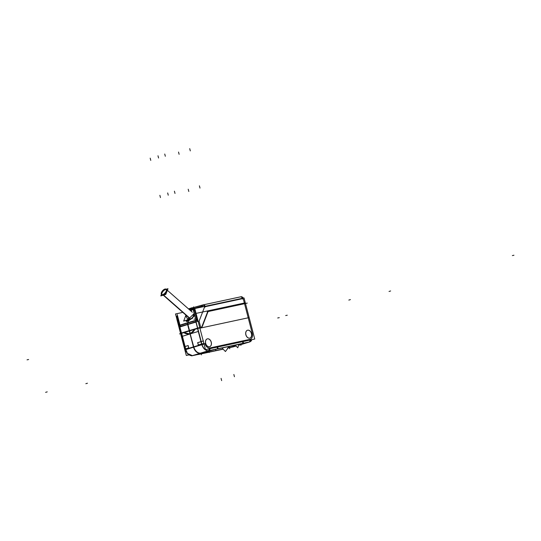 <?xml version="1.0" encoding="UTF-8"?>
<svg xmlns="http://www.w3.org/2000/svg" width="541" height="541" viewBox="0 0 541 541"><rect width="100%" height="100%" fill="white"/><g stroke="black" fill="none" stroke-linecap="round" stroke-linejoin="round"><path stroke-width="0.81" d="M244.546 303.717L208.055 311.555L244.546 303.717L208.055 311.555L244.546 303.717L252.275 333.391L244.546 303.717M202.036 326.291A3.489 2.428 -106.9 0 1 200.941 327.528A3.489 2.428 -106.9 0 0 202.036 326.291A3.489 2.428 -106.9 0 1 200.941 327.528A3.489 2.428 -106.9 0 0 202.036 326.291L207.683 311.636M209.556 346.74A4.091 2.847 -106.9 0 1 209.441 346.767A4.091 2.847 -106.9 0 1 205.668 343.562A4.091 2.847 -106.9 0 1 207.176 338.916A4.091 2.847 -106.9 0 1 207.379 338.855A4.091 2.847 -106.9 0 1 211.173 342.108A4.091 2.847 -106.9 0 1 209.597 346.734M249.773 338.098A4.091 2.847 -106.9 0 1 249.665 338.132A4.091 2.847 -106.9 0 1 245.885 334.92A4.091 2.847 -106.9 0 1 247.393 330.274A4.091 2.847 -106.9 0 1 247.602 330.22A4.091 2.847 -106.9 0 1 251.389 333.466A4.091 2.847 -106.9 0 1 249.814 338.091M184.988 346.483L181.553 333.303L183.798 332.62L181.553 333.303L179.889 326.899L187.585 324.458L179.889 326.899L181.553 333.297L183.798 332.62L181.553 333.303L184.988 346.483L188.099 345.618M187.91 324.363L195.93 322.017L197.593 328.414L195.93 322.017L179.247 327.136L180.917 333.54L181.397 333.357L180.917 333.54L184.346 346.7L184.833 346.538L184.346 346.7M197.763 328.373L199.812 327.826L197.763 328.373M197.6 328.421L195.118 329.178L190.324 333.655L195.118 329.178L197.6 328.421L195.118 329.178L190.324 333.655L195.118 329.178L197.6 328.421L201.029 341.594L197.769 342.683L198.358 344.921L201.658 344.015L198.358 344.928M183.954 332.573L189.6 333.851L183.954 332.573L186.983 333.858L190.006 333.75L186.983 333.858L183.954 332.573M203.876 343.447L201.82 343.968L203.876 343.447M243.024 343.352L218.043 348.722L248.968 342.081L238.933 345.131L249.286 341.98M206.676 351.67L217.543 348.83L206.676 351.67M197.722 354.456L198.946 354.308M198.723 354.091L206.52 351.718L198.723 354.091M192.373 355.626L188.099 353.686L192.373 355.626M187.078 352.38L185.8 349.587L187.078 352.38M185.076 349.506L185.489 349.337L184.981 349.155L185.462 348.952L185.11 349.168M185.617 348.898L188.687 347.87L185.617 348.898L185.712 349.263L185.617 348.898M188.762 347.836L188.18 345.598L188.762 347.836L185.096 349.182M198.141 354.396L223.041 349.06L198.141 354.396M227.477 348.106L235.802 345.753L227.477 348.106M242.848 343.609L238.953 344.793L242.848 343.609M166.351 289.523A3.489 1.664 131.3 0 0 165.445 289.577A3.489 1.664 -48.7 0 0 162.672 291.809A3.489 1.664 -48.7 0 0 161.86 294.629M162.084 294.94A3.489 1.664 -48.7 0 0 163.328 295.068A3.489 1.664 131.3 0 0 166.31 292.519A3.489 1.664 131.3 0 0 166.689 289.699M188.525 320.827L187.795 322.72L188.295 320.624L191.71 318.629L188.295 320.624L188.004 319.515L188.795 317.466L163.409 295.136M191.737 309.817L191.189 311.251L191.744 309.81L192.528 309.648M188.795 317.466L188.004 319.515L188.295 320.624L185.847 320.414L188.363 320.881L185.982 320.515M194.598 315.153L192.589 317.797L194.598 315.153M194.706 315.586L188.681 320.779L194.706 315.586M193.022 308.789L191.426 308.823L193.022 308.789M187.795 322.72L187.747 324.404L190.168 333.696L187.747 324.404L187.795 322.72M179.835 325.554A2.326 1.643 72.4 0 0 179.828 326.629A2.326 1.643 72.4 0 1 179.835 325.554M196.092 321.969L187.585 324.458M196.14 320.292A2.326 1.251 21.1 0 1 197.905 320.509A2.326 1.251 21.1 0 0 196.14 320.292M188.856 309.202L190.026 309.019L188.856 309.202M247.278 303.095L207.298 311.684L247.278 303.095M205.492 349.635L254.75 339.051L245.31 302.818L196.052 313.401L205.492 349.635M249.563 338.139A4.091 2.847 73.1 0 0 249.854 338.078A4.091 2.847 73.1 0 0 251.443 333.344A4.091 2.847 73.1 0 0 247.507 330.233M247.859 330.159A4.091 2.847 73.1 0 0 247.474 330.247A4.091 2.847 73.1 0 0 245.986 334.98A4.091 2.847 73.1 0 0 249.854 338.078A4.091 2.847 73.1 0 0 249.915 338.064M209.347 346.781A4.091 2.847 73.1 0 0 209.638 346.72A4.091 2.847 73.1 0 0 211.22 341.986A4.091 2.847 73.1 0 0 207.291 338.876M207.636 338.801A4.091 2.847 73.1 0 0 207.257 338.889A4.091 2.847 73.1 0 0 205.769 343.616A4.091 2.847 73.1 0 0 209.638 346.72A4.091 2.847 73.1 0 0 209.698 346.7M179.997 325.195L177.434 315.369M195.977 320.326L187.957 322.673L195.977 320.326L196.626 318.656L195.977 320.326L193.421 310.5L195.2 310.121M184.691 349.27L186.307 355.478L188.944 354.91M184.67 349.195L184.041 346.788M184.035 346.747L176.866 319.237L177.698 319.062M179.619 326.845L176.927 315.964L177.522 315.836L176.927 315.964L179.619 326.845M197.073 320.292L194.429 310.635L195.281 310.453L194.429 310.635L197.073 320.292M202.151 326.169A3.489 2.428 -106.9 0 1 200.982 327.521M201.069 327.501L179.484 333.925L201.069 327.501M195.071 328.935A12.788 9.177 77.9 0 1 189.56 333.858A12.788 9.177 77.9 0 1 183.534 332.445A12.788 9.177 77.9 0 0 189.56 333.858A12.788 9.177 77.9 0 0 195.078 328.935M197.675 328.056L202.003 344.658L193.516 347.227L189.194 330.625L199.724 327.501M189.512 330.524L181.316 333.033L185.637 349.635L193.834 347.126L189.194 330.625M197.661 342.588L198.31 345.057M197.6 342.73L203.497 340.904M197.431 328.123L201.617 344.177M201.759 344.725L204.052 344.103M208.001 350.886A2.326 1.67 -102.1 0 0 209.198 348.844M249.685 341.926A2.326 1.67 -102.1 0 0 250.882 339.883M250.091 341.811L238.926 345.205L250.091 341.811L208.265 350.791L191.636 355.856L197.742 354.544L191.636 355.856L208.265 350.791L250.091 341.811M236.106 346.064L230.006 347.613L236.106 346.064M191.933 355.762A2.326 1.67 77.9 0 1 191.203 355.66M249.076 342.027L249.117 342.013A7.675 5.336 -106.9 0 0 249.584 341.905M251.545 340.539A7.675 5.336 -106.9 0 1 250.253 341.628M185.732 349.006L181.553 332.958M185.874 349.56L185.157 349.824L180.829 333.215L181.316 333.026M188.072 345.503L188.714 347.978M188.194 345.591L184.447 346.7M193.698 346.571A7.675 5.43 73 0 0 200.528 353.145M185.435 349.101A7.675 5.43 73 0 0 187.233 352.969M187.883 353.733A7.675 5.43 73 0 0 192.211 355.68M201.928 344.083A7.675 5.241 73.2 0 0 209.211 350.602M193.374 346.673A7.675 5.241 73.2 0 0 200.042 353.293M198.162 354.544L223.149 349.175M231.92 347.065L227.633 348.208M198.831 354.172L197.749 354.571L198.804 354.402M206.703 351.778L198.594 354.247M209.056 351.129L206.466 351.853M215.785 349.209L208.806 351.197M215.534 349.263L218.151 348.817L217.671 347.079M217.097 347.2L217.577 348.938L243.558 343.359L243.092 341.655M242.956 343.711L244.038 343.319L242.977 343.481L242.503 341.743M231.622 347.16L235.903 345.855M238.946 344.928L243.261 343.616M198.182 344.969L204.14 343.386M207.879 311.318L202.003 326.554M221.993 347.991L225.435 351.522L229.222 346.436M235.213 345.151L237.763 347.768L238.899 344.36M231.737 347.052L227.781 348.113M201.658 344.015L201.752 344.387C203.24 348.823 205.614 350.926 208.887 350.69L195.673 354.97L211.964 350.013L244.032 343.305M198.304 354.443L223.095 349.121M242.794 343.691L243.795 343.325M243.085 343.603L238.953 344.86M235.849 345.8L231.447 347.139M195.957 320.387L193.157 309.628L195.957 320.387L193.157 309.628L194.97 309.242M180.268 326.399L177.171 314.49M197.276 318.108L197.79 320.103M166.182 289.252L167.981 288.705L165.776 294.419L160.792 295.934L161.414 294.324M188.687 317.547L162.618 294.615A3.489 1.664 131.3 0 0 165.702 292.113A3.489 1.664 131.3 0 0 166.134 289.212A3.489 1.664 131.3 0 0 164.734 289.137M190.094 318.426L162.922 294.527A3.489 1.664 131.3 0 1 161.522 294.446A3.489 1.664 131.3 0 1 161.955 291.545A3.489 1.664 131.3 0 1 165.032 289.043M199.9 328.184L249.158 317.601L244.038 297.949L194.78 308.532L199.9 328.184M194.841 308.755L191.737 309.641L191.135 311.203M194.199 313.624L192.332 318.453L187.849 319.731M192.44 309.756L190.006 310.209M191.906 309.594L191.244 311.305M188.018 319.677L183.676 321.09L185.732 315.741M188.518 320.63L188.16 319.393M192.745 309.662L191.839 309.865L192.745 309.662M185.834 320.387A6.972 3.334 -48.7 0 0 188.532 320.461L188.836 320.732M191.372 318.73A6.972 3.334 -48.7 0 1 187.93 320.644L188.234 320.914M192.745 317.391A6.972 3.334 -48.7 0 0 194.53 314.903M188.214 320.725L187.923 319.467M188.031 319.44L188.356 320.685L188.052 319.433M192.812 309.337L193.049 308.728L201.529 306.314L201.205 307.153M188.417 320.732L187.531 323.038L196.011 320.624L196.687 318.872M189.019 309.344L193.671 307.836L193.13 309.249M179.896 324.958L179.639 325.621L187.842 322.957M187.659 322.693L180.038 325.107M187.991 322.585A2.326 1.643 72.4 0 0 187.937 324.458L195.883 322.138M187.551 323.031A2.326 1.589 73.7 0 0 187.612 324.559L179.984 326.98M179.68 325.608A2.326 1.643 72.4 0 0 179.666 326.676M195.937 320.272L187.991 322.592M196.173 320.198A2.326 1.589 73.7 0 0 196.119 322.071M195.822 321.909L198.107 321.293M197.796 328.502L199.845 327.954M201.063 327.508L199.433 327.853L201.063 327.508M181.431 333.486L180.951 333.669L179.267 325.905M179.923 326.75L179.213 327.007M200.927 327.535A3.489 2.428 73.1 0 0 201.137 327.481A3.489 2.428 73.1 0 0 202.449 326.088A3.489 2.428 73.1 0 1 201.137 327.481A3.489 2.428 73.1 0 1 200.927 327.535M208.184 311.224L202.307 326.466L208.184 311.224M182.101 312.549L175.494 313.969L181.025 333.959M202.598 305.023L202.314 305.083A2.326 1.67 77.9 0 1 202.456 305.05A2.326 1.67 77.9 0 1 204.417 306.463M240.982 296.779A2.326 1.67 77.9 0 1 241.124 296.738A2.326 1.67 77.9 0 1 243.085 298.152M240.583 296.84L202.577 305.002L192.001 307.944M240.691 296.813L241.36 296.711M191.67 308.485A4.653 3.26 71.8 0 1 192.217 307.687L188.511 308.897M189.729 309.966L194.794 308.566M195.342 308.411L201.523 306.693A4.653 3.212 -105.5 0 1 203.328 304.847A4.653 3.212 -105.5 0 1 203.524 304.799L203.254 304.874M201.495 306.389A2.326 1.251 21.1 0 1 203.423 306.673M196.031 320.563A2.326 1.251 21.1 0 1 197.992 320.86M179.659 325.56A2.326 1.251 -158.9 0 0 179.22 326.007A2.326 1.251 -158.9 0 0 179.179 326.372M187.855 324.174L190.378 333.844L182.175 336.346L179.659 326.683L187.538 324.269L196.025 321.699L198.54 331.369L190.053 333.939L187.538 324.269M250.077 340.059A2.326 1.67 77.9 0 1 249.144 342.007A2.326 1.67 77.9 0 0 250.077 340.059M247.602 330.22A4.091 2.847 -106.9 0 1 251.416 333.574A4.091 2.847 -106.9 0 1 249.665 338.132A4.091 2.847 -106.9 0 1 245.844 334.771A4.091 2.847 -106.9 0 1 247.602 330.22M207.379 338.855A4.091 2.847 -106.9 0 1 211.2 342.216A4.091 2.847 -106.9 0 1 209.441 346.767A4.091 2.847 -106.9 0 1 205.627 343.413A4.091 2.847 -106.9 0 1 207.379 338.855M204.992 343.887L204.911 343.569C205.945 346.659 207.609 348.12 209.901 347.958L249.976 339.342A5.349 3.719 73.1 0 0 252.275 333.391A5.349 3.719 73.1 0 1 249.976 339.342M201.752 344.387L193.752 346.808M203.233 340.979L201.191 341.554M203.964 343.785L201.982 344.319M210.003 348.668A2.326 1.67 77.9 0 1 208.995 350.649M236.052 346.01L232.657 347.038M208.887 350.69L218.043 348.722M200.752 353.151C197.465 353.395 195.078 351.292 193.597 346.855L190.168 333.702M193.428 346.903L185.712 349.263M512.368 255.582L513.95 255.237L512.368 255.582M27.05 359.846L28.632 359.508M252.431 333.986L244.39 303.122M87.446 383.217L85.843 383.704L87.446 383.217M47.223 391.86L45.627 392.347L47.223 391.86M390.636 290.963L389.033 291.45L390.636 290.963M350.419 299.606L348.817 300.093L350.419 299.606M187.741 321.171L186.158 321.51L187.741 321.171M200.67 327.278L199.047 321.07M209.096 348.127L250.781 339.173M201.002 353.077L192.738 355.599M209.049 350.642L200.495 353.232M150.777 160.4L150.188 158.148M158.574 158.026L157.992 155.774M165.323 156.268L164.741 154.023M190.31 150.898L189.722 148.653M243.058 343.467L242.584 341.723M179.118 154.307L178.53 152.062M229.776 348.776L229.188 346.524M240.961 345.368L240.603 343.995M215.981 350.737L215.636 349.418M209.232 352.489L208.887 351.177M201.428 354.862L201.076 353.496M188.802 191.48L188.214 189.235M199.994 188.079L199.406 185.827M175.007 193.448L174.425 191.196M168.258 195.2L167.669 192.948M160.461 197.573L159.872 195.321M234.442 376.725L233.861 374.48M221.654 380.621L221.073 378.369M285.695 315.552L287.278 315.214M277.702 317.986L279.284 317.648M206.263 306.348L204.904 307.058M194.949 319.055L194.05 319.251M165.445 289.577A3.489 1.664 131.3 0 1 166.784 291.592A3.489 1.664 131.3 0 1 163.328 295.068A3.489 1.664 -48.7 0 1 161.989 293.053A3.489 1.664 -48.7 0 1 165.445 289.577M204.336 307.572L199.081 321.198L204.336 307.572L205.282 306.673L204.336 307.572M242.463 298.686L205.282 306.673L242.463 298.686L243.464 299.565L242.463 298.686M244.532 303.684L243.464 299.565L244.532 303.684M191.866 309.783L193.171 309.695L191.866 309.783M194.165 313.503L188.126 319.474L194.165 313.503M187.883 319.555L185.793 315.795L187.883 319.555M190.324 310.493L191.615 309.858L190.324 310.493M188.234 320.563A0.811 0.575 -108 0 1 187.95 319.704A0.811 0.561 -105.9 0 0 188.234 320.563A0.811 0.575 -108 0 1 187.95 319.704A0.811 0.561 -105.9 0 0 188.234 320.563M188.295 320.624L185.847 320.407M192.251 309.499A0.811 0.561 74.1 0 0 192.116 309.493L192.738 309.357M193.259 308.918L201.232 306.7L201.049 307.187L203.132 304.901L201.232 306.7L193.259 308.918M187.632 322.774L179.937 325.209L187.632 322.774M195.869 321.746A2.326 1.589 -106.3 0 1 195.883 320.657A2.326 1.589 -106.3 0 0 195.869 321.746A2.326 1.589 -106.3 0 1 195.883 320.657M240.38 296.901A2.326 1.67 -102.1 0 1 242.341 298.314A2.326 1.67 -102.1 0 0 240.366 296.901L203.45 304.813M203.2 304.887A2.326 1.67 -102.1 0 1 205.161 306.301A2.326 1.67 -102.1 0 0 203.193 304.887L240.292 296.914M202.889 306.788A2.326 1.251 -158.9 0 0 201.543 306.639A2.326 1.251 -158.9 0 1 202.889 306.788M206.236 306.348L204.883 307.065M194.929 319.062L194.023 319.258M193.617 306.842L194.205 309.087M244.573 303.819L243.436 299.464M243.207 298.524L204.539 306.835M204.444 307.302L198.98 321.476M238.933 345.131L248.968 342.081M197.736 354.517L192.9 355.552M179.22 326.007L179.328 325.716A2.326 1.251 21.1 0 1 179.774 325.276M191.791 355.687L190.155 355.444L187.511 353.814M187.429 353.733L185.157 349.817M192.312 312.238L167.365 290.301L192.312 312.238M161.522 294.446L162.591 295.386M191.832 309.58L191.406 309.756L191.832 309.58M185.691 315.707L185.178 317.182L185.691 315.707M191.954 307.998L202.699 305.023L191.954 307.998M179.328 325.716L179.247 327.136M185.739 320.313L186.185 320.705M243.43 298.077L242.551 297.293M203.098 304.908L202.456 305.05"/></g></svg>
